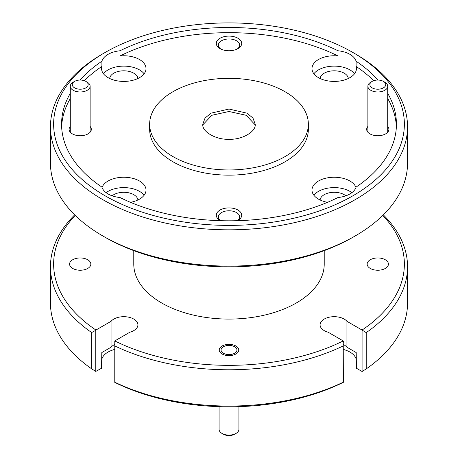 <?xml version="1.0" encoding="UTF-8"?>
<svg xmlns="http://www.w3.org/2000/svg" width="458" height="458" viewBox="0 0 458 458"><rect width="100%" height="100%" fill="white"/><g stroke="black" fill="none" stroke-linecap="round" stroke-linejoin="round"><path stroke-width="0.69" d="M87.226 82.2L85.823 81.387A7.935 4.58 0 0 0 74.602 81.387A7.935 4.58 0 0 0 74.602 87.867A7.935 4.58 0 0 0 85.823 87.867A7.935 4.58 0 0 0 85.823 81.387L87.226 82.2A9.921 5.725 180 0 1 90.129 86.247A9.921 5.725 180 0 1 84.009 91.537A9.921 5.725 180 0 1 73.2 90.295A9.921 5.725 180 0 1 70.292 86.247A9.921 5.725 180 0 1 73.2 82.2L74.602 81.387M234.611 346.763A7.935 4.58 0 0 0 223.389 346.763A7.935 4.58 0 0 0 223.389 353.244A7.935 4.58 0 0 0 234.611 353.244A7.935 4.58 0 0 0 234.611 346.763L235.904 347.507L234.611 346.763M236.013 433.423L234.611 434.23A7.935 4.58 180 0 1 223.389 434.23L221.987 433.423A9.921 5.725 0 0 0 236.013 433.423A9.921 5.725 0 0 0 238.921 429.375L238.921 406.658M219.079 406.658L219.079 429.375A9.921 5.725 0 0 0 221.987 433.423L223.389 434.23M202.842 124.845L211.825 115.29L229 111.489L246.175 115.29L255.158 124.845M102.747 53.855L104.991 52.556A175.374 101.252 0 0 0 104.991 52.556A175.374 101.252 0 0 0 104.997 195.743A175.374 101.252 0 0 0 353.004 195.743A175.374 101.252 0 0 0 353.009 52.556A175.374 101.252 0 0 0 104.997 52.556L102.747 53.849A178.546 103.084 180 0 1 102.747 53.849A178.546 103.084 180 0 0 50.454 126.74L50.454 163.025A178.546 103.084 0 0 0 102.747 235.916A178.546 103.084 0 0 0 355.253 235.916L355.253 235.916A178.546 103.084 0 0 0 407.546 163.025L407.546 126.74A178.546 103.084 180 0 1 355.253 199.631A178.546 103.084 180 0 1 160.672 221.975A178.546 103.084 180 0 1 50.454 126.74M353.009 52.556L355.253 53.855A178.546 103.084 180 0 1 407.546 126.74M353.004 237.21L355.253 235.916L353.009 237.21A175.374 101.252 180 0 1 353.004 237.21A175.374 101.252 180 0 1 104.991 237.21L102.747 235.916M114.775 345.916L114.781 340.929A175.374 101.252 0 0 0 343.219 340.929L343.38 382.31L343.071 382.275L343.071 345.996A178.546 103.084 180 0 1 114.775 345.916L114.775 382.201A178.546 103.084 0 0 0 343.071 382.275M343.38 382.31L343.219 382.396A175.374 101.252 180 0 1 114.781 382.396L114.775 382.201M343.071 345.996L343.38 341.204M91.646 332.548L95.768 330.315L95.768 371.421L91.646 368.833L91.646 332.548A178.546 103.084 180 0 1 50.454 266.693A178.546 103.084 180 0 1 74.671 214.859M50.454 266.693L50.454 302.978A178.546 103.084 0 0 0 91.646 368.833M95.768 371.421L101.556 368.261L101.796 352.574L111.065 347.221L111.065 321.304A14.124 8.152 180 0 1 113.802 319.077A14.124 8.152 180 0 1 129.196 317.308A14.124 8.152 180 0 1 137.915 324.842A14.124 8.152 180 0 1 133.776 330.607A14.124 8.152 180 0 1 129.917 332.193L114.781 340.929M75.232 215.415A175.374 101.252 0 0 0 95.928 330.046L95.768 330.315M366.223 368.925A178.546 103.084 0 0 0 407.546 302.978L407.546 266.693A178.546 103.084 180 0 1 366.223 332.64L366.223 368.925L362.083 371.507L362.083 330.058L366.223 332.64M343.219 340.929L328.083 332.193A14.124 8.152 180 0 1 320.085 324.842A14.124 8.152 180 0 1 331.065 316.89A14.124 8.152 180 0 1 346.935 321.304L346.935 347.221L356.204 352.574L356.444 368.261L362.083 371.507M383.329 214.859A178.546 103.084 180 0 1 407.546 266.693M346.935 321.304L362.072 330.046A175.374 101.252 0 0 0 382.768 215.415M95.928 330.046L111.065 321.304M370.27 268.44A10.631 6.137 0 0 0 381.858 269.773A10.631 6.137 0 0 0 388.424 264.1A10.631 6.137 0 0 0 385.304 259.76A10.631 6.137 0 0 0 373.717 258.426A10.631 6.137 0 0 0 367.156 264.1A10.631 6.137 0 0 0 370.27 268.44M72.696 268.44A10.631 6.137 0 0 0 84.283 269.773A10.631 6.137 0 0 0 90.844 264.1A10.631 6.137 0 0 0 87.73 259.76A10.631 6.137 0 0 0 76.142 258.426A10.631 6.137 0 0 0 69.576 264.1A10.631 6.137 0 0 0 72.696 268.44M222.096 353.988A9.761 5.633 0 0 0 232.733 355.208A9.761 5.633 0 0 0 238.761 350.004A9.761 5.633 0 0 0 235.904 346.019A9.761 5.633 0 0 0 225.267 344.794A9.761 5.633 0 0 0 219.239 350.004A9.761 5.633 0 0 0 222.096 353.988M343.38 344.553A14.124 8.152 180 0 1 346.935 347.221M343.38 349.443A22.219 12.83 180 0 1 356.204 359.312M111.065 347.221A14.124 8.152 180 0 1 113.802 344.994A14.124 8.152 180 0 1 114.775 344.485M101.796 359.312A22.219 12.83 180 0 1 108.082 352.053A22.219 12.83 180 0 1 114.775 349.402M237.473 220.693A12.698 7.328 0 0 0 237.977 220.418A12.698 7.328 0 0 0 237.977 210.05A12.698 7.328 0 0 0 220.023 210.05A12.698 7.328 0 0 0 220.023 220.418A12.698 7.328 0 0 0 220.527 220.693M237.381 220.699A10.631 6.137 0 0 0 239.631 216.92A10.631 6.137 0 0 0 236.517 212.581A10.631 6.137 0 0 0 224.93 211.247A10.631 6.137 0 0 0 218.369 216.92A10.631 6.137 0 0 0 220.619 220.699M220.023 48.617A12.698 7.328 0 0 0 237.977 48.617A12.698 7.328 0 0 0 237.977 38.249A12.698 7.328 0 0 0 220.023 38.249A12.698 7.328 0 0 0 220.023 48.617L220.023 48.617M237.181 49.035A10.631 6.137 0 0 0 239.631 45.113A10.631 6.137 0 0 0 236.517 40.773A10.631 6.137 0 0 0 224.93 39.445A10.631 6.137 0 0 0 218.369 45.113A10.631 6.137 0 0 0 220.819 49.035M367.871 126.442A11.112 6.412 0 0 0 369.932 133.868A11.112 6.412 0 0 0 385.642 133.868A11.112 6.412 0 0 0 387.708 126.442M70.292 126.442A11.112 6.412 0 0 0 72.358 133.868A11.112 6.412 0 0 0 88.068 133.868A11.112 6.412 0 0 0 90.129 126.442M345.847 195.818A14.124 8.152 0 0 0 344.198 194.673A14.124 8.152 0 0 0 329.17 192.824A14.124 8.152 0 0 0 320.108 199.986M351.881 192.669A22.219 12.83 0 0 0 349.918 191.37A22.219 12.83 0 0 0 313.885 195.257M355.969 187.482A22.219 12.83 0 0 0 349.918 181.002A22.219 12.83 0 0 0 325.707 178.225A22.219 12.83 0 0 0 311.99 190.076A22.219 12.83 0 0 0 318.499 199.144A22.219 12.83 0 0 0 327.527 202.31M70.292 93.346A167.433 96.667 0 0 0 61.567 124.152A167.433 96.667 0 0 0 101.899 187.076A22.219 12.83 0 0 0 108.082 193.963A22.219 12.83 0 0 0 120.007 197.53A167.433 96.667 0 0 0 337.993 197.53A22.219 12.83 0 0 0 356.101 187.076A167.433 96.667 0 0 0 396.433 124.152A167.433 96.667 0 0 0 387.708 93.346M348.315 78.501A14.124 8.152 0 0 0 344.198 73.194A14.124 8.152 0 0 0 329.17 71.339A14.124 8.152 0 0 0 320.108 78.501M354.532 73.772A22.219 12.83 0 0 0 349.918 69.885A22.219 12.83 0 0 0 313.885 73.772M377.993 80.047A167.433 96.667 0 0 0 356.101 61.223A22.219 12.83 0 0 0 349.918 54.336A22.219 12.83 0 0 0 337.993 50.769A167.433 96.667 0 0 0 120.007 50.769A22.219 12.83 0 0 0 101.899 61.223A167.433 96.667 0 0 0 80.007 80.047M356.101 61.223L356.101 66.404A22.219 12.83 0 0 1 356.427 68.591A22.219 12.83 0 0 1 342.71 80.442A22.219 12.83 0 0 1 318.499 77.66A22.219 12.83 0 0 1 311.99 68.591A22.219 12.83 0 0 1 337.993 55.95A167.433 96.667 0 0 0 120.007 55.95A22.219 12.83 0 0 1 139.501 59.523A22.219 12.83 0 0 1 146.01 68.591A22.219 12.83 0 0 1 132.293 80.442A22.219 12.83 0 0 1 108.082 77.66A22.219 12.83 0 0 1 101.573 68.591A22.219 12.83 0 0 1 101.899 66.404A167.433 96.667 0 0 0 84.295 80.7M137.892 78.501A14.124 8.152 0 0 0 133.776 73.194A14.124 8.152 0 0 0 118.754 71.339A14.124 8.152 0 0 0 109.685 78.501M144.115 73.772A22.219 12.83 0 0 0 139.501 69.885A22.219 12.83 0 0 0 103.468 73.772M137.892 199.986A14.124 8.152 0 0 0 133.776 194.673A14.124 8.152 0 0 0 112.153 195.818M144.115 195.257A22.219 12.83 0 0 0 139.501 191.37A22.219 12.83 0 0 0 106.119 192.669M130.473 202.31A22.219 12.83 0 0 0 146.01 190.076A22.219 12.83 0 0 0 139.501 181.002A22.219 12.83 0 0 0 117.414 177.784A22.219 12.83 0 0 0 102.031 187.482M229 139.266C241.961 139.942 256.348 131.635 255.186 124.152L252.959 118.049L247.017 113.178L229 109.033L210.983 113.178L205.041 118.049L202.814 124.152C201.652 131.635 216.039 139.942 229 139.266M172.889 156.544A79.354 45.817 0 0 0 259.365 166.477A79.354 45.817 0 0 0 308.354 124.152A79.354 45.817 0 0 0 285.111 91.755A79.354 45.817 0 0 0 198.635 81.822A79.354 45.817 0 0 0 149.646 124.152A79.354 45.817 0 0 0 172.889 156.544M149.646 124.152L149.646 129.333A79.354 45.817 0 0 0 172.889 161.731A79.354 45.817 0 0 0 259.365 171.658A79.354 45.817 0 0 0 308.354 129.333L308.354 124.152M396.376 126.74A167.433 96.667 0 0 0 387.708 98.527M373.705 80.7A167.433 96.667 0 0 0 356.101 66.404M70.292 98.527A167.433 96.667 0 0 0 61.624 126.74M324.224 250.641L324.224 264.1A95.224 54.977 180 0 1 296.332 302.978A95.224 54.977 180 0 1 192.56 314.892A95.224 54.977 180 0 1 133.776 264.1L133.776 250.641M101.899 66.404L101.899 61.223M120.007 50.769L120.007 55.95M337.993 55.95L337.993 50.769M229 109.033L229 111.489M384.8 82.2L383.398 81.387A7.935 4.58 0 0 0 372.177 81.387A7.935 4.58 0 0 0 372.177 87.867A7.935 4.58 0 0 0 383.398 87.867A7.935 4.58 0 0 0 383.398 81.387L384.8 82.2A9.921 5.725 180 0 1 387.708 86.247A9.921 5.725 180 0 1 381.583 91.537A9.921 5.725 180 0 1 370.774 90.295A9.921 5.725 180 0 1 367.871 86.247A9.921 5.725 180 0 1 370.774 82.2L372.177 81.387M70.292 86.247L70.292 132.219M90.129 86.247L90.129 132.219M223.389 346.763L221.987 347.57M367.871 86.247L367.871 132.219M387.708 86.247L387.708 132.219"/></g></svg>
